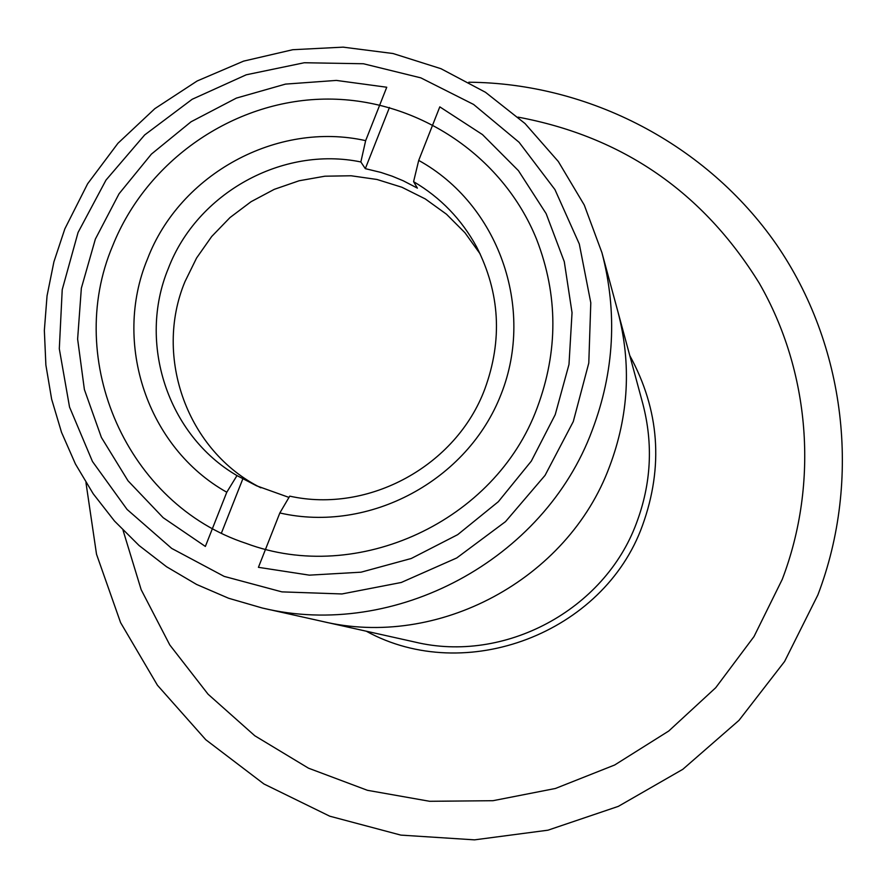 <?xml version="1.0" encoding="UTF-8"?>
<svg xmlns="http://www.w3.org/2000/svg" width="887" height="887" viewBox="0 0 887 887"><rect width="100%" height="100%" fill="white"/><g stroke="black" fill="none" stroke-linecap="round" stroke-linejoin="round"><path stroke-width="1.33" d="M112.704 245.732C146.621 160.747 232.616 100.885 323.81 99.111C414.972 97.293 502.463 154.338 536.713 239.601C558.1 295.116 558.267 351.174 537.178 407.776C495.534 521.401 357.627 585.176 246.22 543.409C127.174 504.437 63.975 360.299 112.704 245.732M78.056 232.494L62.223 289.661L59.307 348.791L69.53 407.033L92.459 461.484L127.063 509.426L171.69 548.41L224.167 576.395L281.889 591.873L341.95 593.957L401.257 582.482L456.738 557.956L505.523 521.623L545.062 475.354L573.29 421.558L588.791 363.027L590.797 302.811L579.3 243.992L554.94 189.585L519.083 142.286L473.591 104.444L420.815 77.856L363.426 63.753L304.263 62.744L246.242 74.796L192.169 99.277L144.659 134.957L105.996 180.083L78.056 232.494M592.228 430.239C544.263 560.074 394.759 640.059 262.264 608.005L228.635 598.259L196.581 584.444L166.579 566.76L139.082 545.516L114.501 521.046L93.179 493.737L75.439 464.012L61.525 432.335L51.634 399.172L45.88 365.034L44.35 330.419L47.044 295.848L53.907 261.831L64.84 228.868L87.636 183.753L117.949 143.273L154.837 108.657L197.158 80.983L243.603 61.125L292.754 49.716L343.081 47.144L393.019 53.519L440.994 68.709L485.477 92.281L525.015 123.526L558.322 161.512L584.267 205.041L601.951 252.74C617.574 312.49 614.336 371.664 592.228 430.239M609.535 466.595C567.802 579.688 437.679 649.284 321.959 621.321C437.679 649.284 567.802 579.688 609.535 466.595C628.772 415.559 631.566 363.958 617.929 311.769C631.566 363.958 628.772 415.559 609.535 466.595M236.984 475.587L226.784 492.23C147.353 447.747 112.416 343.092 147.475 259.004C179.895 173.863 277.199 120.832 365.655 140.645L360.854 161.955C282.388 145.734 197.014 193.122 168.353 268.395C137.418 342.77 167.521 435.151 236.984 475.587L256.598 485.821L288.985 497.419M413.586 181.658L418.708 160.414C498.128 204.143 535.327 307.667 501.188 394.028C467.826 480.676 369.136 533.453 279.837 512.963L289.727 496.143C368.615 513.706 456.173 465.886 484.757 389.205C502.729 340.131 500.002 292.677 476.585 246.852C461.528 219.266 440.529 197.535 413.586 181.658L417.4 188.133L403.241 180.782L392.187 176.191L380.822 172.4L365.311 168.652L360.854 161.955M260.889 487.806C187.556 451.45 153.407 357.195 184.984 281.611L196.581 258.006L211.716 236.474L230.021 217.548L251.043 201.715L274.249 189.352L299.085 180.771L324.908 176.203L351.097 175.77L376.986 179.473L401.922 187.257L425.283 198.932L446.471 214.21L464.932 232.716L480.2 253.981M226.784 492.23L205.363 546.436L163.164 517.686L128.027 480.809L101.406 437.468L84.387 389.537L77.624 339.078L81.349 288.22L95.364 239.102L119.046 193.776L151.4 154.116L191.06 121.774L236.374 98.102L285.481 84.11L336.317 80.418L386.754 87.236L365.655 140.645M389.448 107.493L365.311 168.652M418.708 160.414L439.797 106.861L482.461 134.58L518.452 170.681L546.148 213.656L564.287 261.687L572.037 312.69L568.988 364.446L555.218 414.661L531.324 461.107L498.328 501.709L457.703 534.65L411.258 558.488L361.064 572.182L309.363 575.153L258.427 567.325L279.837 512.963M242.983 478.47L221.44 533.032M262.264 608.005L414.972 642.066C504.393 663.631 604.391 610.189 636.456 523.142C651.235 483.87 653.353 444.077 642.82 403.762L601.951 252.74M629.792 355.587C659.473 409.96 663.709 466.595 642.487 525.47C603.825 633.318 465.376 685.751 366.264 631.2M123.038 530.26L141.166 589.689L169.794 644.96L208.068 694.211L254.802 735.766L308.499 768.186L367.429 790.306L429.63 801.294L493.017 800.695L555.417 788.476L614.68 764.993L668.743 731.021L715.731 687.702L754.017 636.544L782.279 579.311C819.133 482.595 810.064 371.431 759.239 283.153C702.848 191.98 622.452 136.642 518.052 117.128M85.961 482.639L96.517 554.242L120.599 622.63L157.431 685.241L205.773 739.725L263.916 783.964L329.753 816.195L400.857 835.111L474.534 839.856L547.966 830.188L618.317 806.372L682.835 769.295L738.993 720.355L784.596 661.469L817.881 594.933C861.987 479.146 845.488 344.81 776.413 244.457C706.861 144.359 589.19 83.145 468.813 82.225"/></g></svg>
